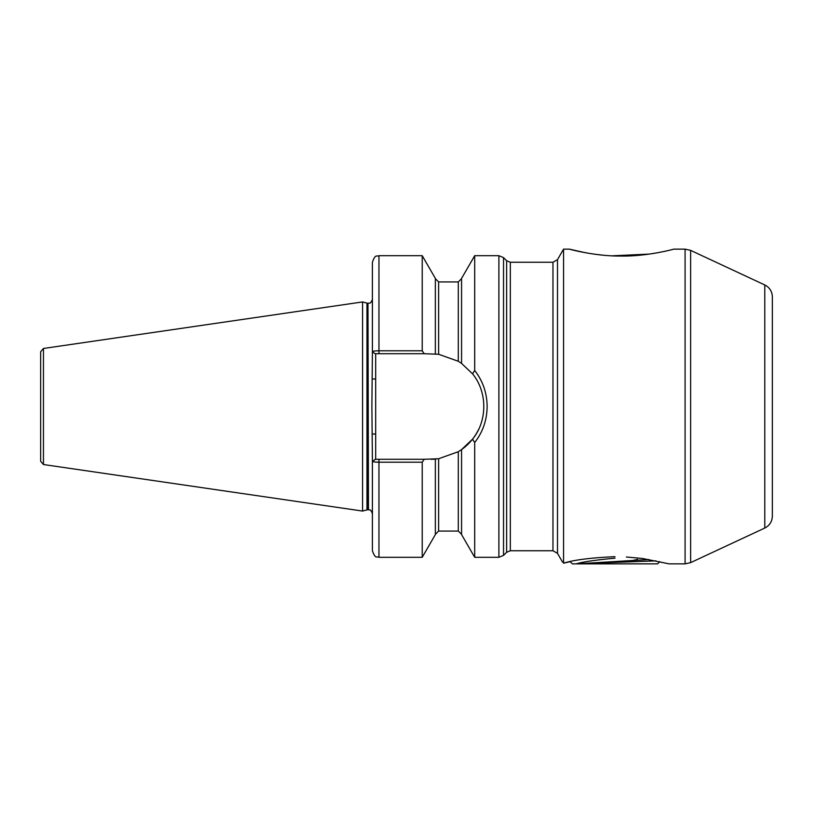 <?xml version="1.0" encoding="UTF-8"?>
<svg xmlns="http://www.w3.org/2000/svg" width="813" height="813" viewBox="0 0 813 813"><rect width="100%" height="100%" fill="white"/><g stroke="black" fill="none" stroke-linecap="round" stroke-linejoin="round"><path stroke-width="1.22" d="M626.376 557.017L642.402 558.47L669.089 563.856L685.085 563.856L685.085 249.144L673.703 249.144C673.947 249.174 647.189 256.481 621.345 256.044C595.624 256.41 569.171 249.174 569.395 249.144L585.706 252.782M772.35 296.836L772.35 516.164C772.126 521.59 769.606 525.554 764.779 528.044L764.779 284.957C769.606 287.446 772.126 291.41 772.35 296.836M510.34 550.747L506.631 552.281L506.631 260.719L510.34 262.253L510.34 550.747L552.962 550.747L552.962 262.253L557.505 259.632L563.561 249.144L563.561 563.196L570.187 561.661L572.382 563.856L576.071 563.856L655.949 560.858M474.69 442.516L472.526 439.193L461.571 449.579L458.298 451.723L438.624 458.735L424.203 459.284L422.232 462.221L378.96 462.221C374.874 462.16 372.689 461.825 372.405 461.225L371.887 406.5L372.405 351.775C372.689 351.175 374.874 350.84 378.96 350.779L422.232 350.779L424.203 353.716L438.624 354.265L458.298 361.277L461.571 363.421L472.526 373.807L474.69 370.484C482.831 380.941 486.987 392.943 487.139 406.5C486.967 420.108 482.81 432.11 474.69 442.516L474.69 557.301L498.897 557.301L503.532 555.381L503.532 257.619L506.631 260.719M366.968 303.117L367.984 303.249L367.984 509.751L366.968 509.883L366.968 303.117L362.568 301.938L362.568 511.062L43.455 464.528L40.65 461.276L40.65 351.724L43.455 348.472L43.455 464.528M461.571 363.421L461.571 278.412L474.69 255.699L474.69 370.484M563.561 563.196C562.261 561.834 562.261 561.834 563.561 563.196C562.261 561.834 562.261 561.834 563.561 563.196C573.856 559.903 591 557.738 614.994 556.692M593.775 254.093L602.524 255.13M612.108 255.821L649.424 254.073M652.28 253.646L658.906 252.508M375.687 353.716L375.687 459.284L372.405 461.225L372.405 550.747C375.494 559.679 376.998 556.041 378.96 557.301L422.232 557.301L422.232 462.221M372.405 262.253L372.405 351.775L375.108 353.716L378.96 353.716L378.96 255.699C376.998 256.959 375.494 253.321 372.405 262.253M378.96 255.699L422.232 255.699L422.232 350.779M422.232 255.699L435.351 278.412L435.351 353.889M461.571 449.579L461.571 534.588L474.69 557.301M435.351 459.111L435.351 534.588L422.232 557.301M424.203 353.716L378.96 353.716M375.108 459.284L424.203 459.284M375.687 459.284L378.96 459.284L378.96 557.301M431.083 459.284A52.784 52.784 0 0 0 436.256 459.03M461.286 449.792A52.784 52.784 0 0 0 478.583 429.508M472.526 439.193C487.505 421.053 487.587 392.069 472.526 373.807M372.405 434.02L375.687 434.02M372.405 378.98L375.687 378.98M659.8 561.661L657.615 563.856L576.071 563.856C582.891 561.844 595.868 559.954 614.994 558.175M648.764 559.547L576.071 563.856M637.595 559.364L632.402 560.584M557.505 259.632L557.505 553.368L562.586 562.169M764.779 284.957L690.623 250.374L690.623 562.626L685.085 563.856M474.69 255.699L498.897 255.699L498.897 557.301M367.984 303.249L368.472 509.751C369.244 510.432 370.261 508.095 372.405 513.684M435.351 278.646L438.624 281.928L438.624 354.265M438.624 281.928L458.298 281.928L458.298 361.277M438.624 458.735L438.624 531.072L435.351 534.354M458.298 451.723L458.298 531.072L461.571 534.354M552.962 550.747L557.505 553.368M690.623 250.374L685.085 249.144M510.34 262.253L552.962 262.253M498.897 255.699L503.532 257.619M43.455 348.472L362.568 301.938M563.561 249.144L569.395 249.144M458.298 281.928L461.571 278.646M438.624 531.072L458.298 531.072M366.968 509.883L362.568 511.062M368.472 303.249C369.244 302.568 370.261 304.905 372.405 299.316M506.631 552.281L503.532 555.381M764.779 528.044L690.623 562.626"/></g></svg>
